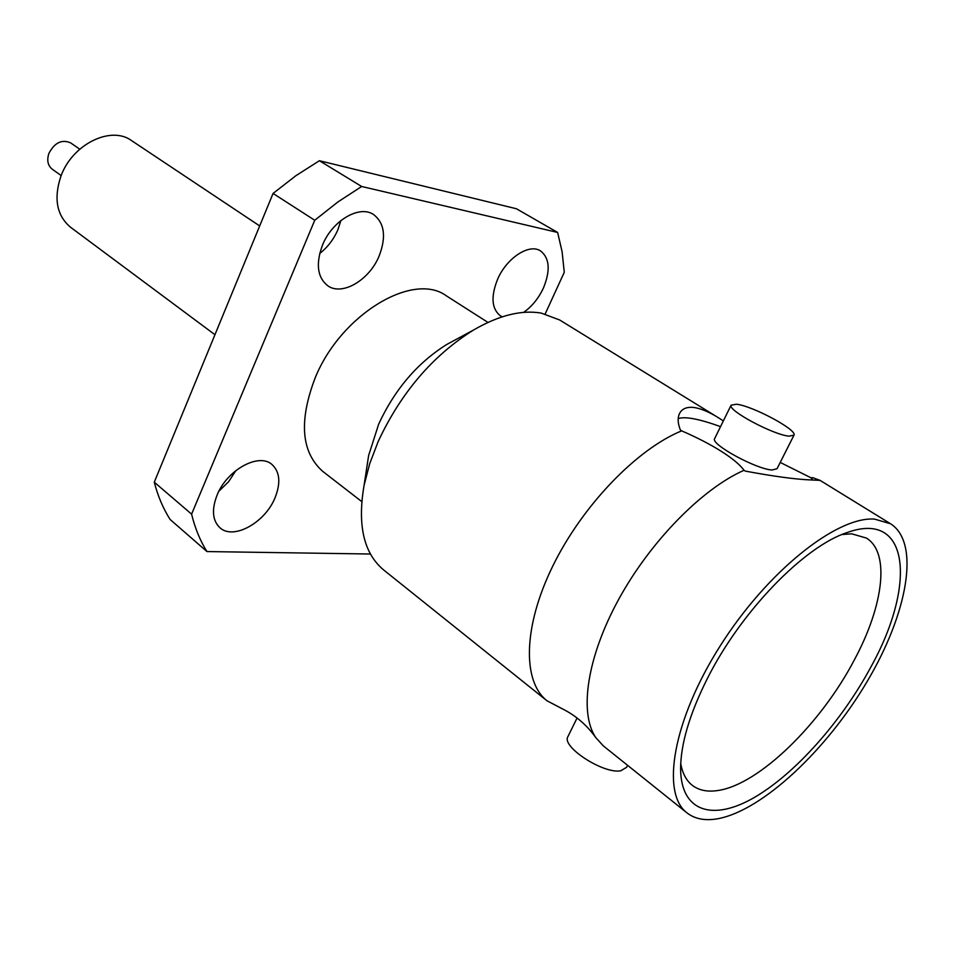 <?xml version="1.0" encoding="UTF-8"?>
<svg xmlns="http://www.w3.org/2000/svg" width="955" height="955" viewBox="0 0 955 955"><rect width="100%" height="100%" fill="white"/><g stroke="black" fill="none" stroke-linecap="round" stroke-linejoin="round"><path stroke-width="1.43" d="M680.712 763.523C682.491 773.371 686.335 780.629 692.244 785.285C698.965 790.43 707.595 792.149 718.16 790.465C759.106 784.485 820.942 723.89 854.379 659.845C883.506 605.697 890.347 552.599 866.376 538.059L851.669 533.809L842.012 534.525M714.734 438.417L714.591 438.715C710.532 444.278 756.348 469.323 772.129 469.991L777.072 468.702L793.856 435.396M736.389 404.228C752.301 405.78 797.27 429.774 793.999 435.122L789.152 436.16C773.538 435.002 727.292 410.232 731.088 405.207L736.389 404.228M568.058 736.317L567.807 736.83C561.576 746.965 603.632 774.195 620.726 770.804L626.576 767.331L627.59 765.325M718.673 417.908L559.666 319.985L541.246 313.097C521.406 309.707 498.832 315.365 473.501 330.036C432.77 355.523 400.993 392.684 378.168 441.532L369.681 463.76L364.07 485.415C357.254 525.155 363.771 553.327 383.624 569.932L546.964 700.755C522.313 681.488 523.065 626.719 552.706 566.208C582.228 505.732 636.77 449.137 681.655 430.86L680.414 430.072C677.883 423.745 677.489 418.445 679.22 414.195C681.536 408.895 686.442 406.663 693.975 407.487C700.982 408.513 709.219 411.999 718.673 417.908L723.353 420.904M813.003 480.102L810.962 477.787L812.789 477.667L819.999 480.353L811.249 479.959C796.16 479.422 774.195 476.461 745.342 471.113L744.029 470.278C702.104 488.793 650.474 541.318 618.768 599.203C587.003 657.124 578.909 712.633 595.741 737.535L603.297 745.867L686.967 812.872C660.633 793.163 673.084 719.939 720.297 645.759C767.223 571.472 836.807 516.189 874.601 519.114L890.573 523.782C920.572 542.798 907.632 613.468 867.033 681.703C826.624 750.045 762.735 810.27 718.053 818.698C705.315 821.014 694.953 819.068 686.967 812.872M707.154 678.945C740.722 611.713 804.206 546.332 847.24 532.52C909.805 509.791 916.323 585.033 871.091 666.614C841.94 721.073 795.312 773.777 754.152 797.58C713.122 821.312 681.094 812.144 680.593 769.133C680.617 744.399 689.474 714.34 707.154 678.945M367.162 465.157L368.63 455.511L378.717 424.008C394.904 389.21 417.622 362.673 446.88 344.409L455.475 339.765M487.957 322.408L446.415 295.883C413.252 271.196 340.851 314.398 315.198 377.81C298.688 421.036 301.207 452.24 322.778 471.412L361.754 501.59M61.156 175.565L52.191 169.142C47.774 165.49 46.688 160.249 48.908 153.397C54.626 142.593 61.872 139.084 70.682 142.904L79.743 149.183M214.947 334.716L70.491 227.206C56.763 215.567 53.54 198.628 60.845 176.388C72.091 144.384 110.876 125.296 131.515 140.576L259.7 225.941M275.028 497.794C280.925 482.932 279.887 471.806 271.924 464.44C258.757 452.515 226.968 469.92 217.083 495.12C211.485 509.672 212.428 520.547 219.913 527.745C233.33 540.339 265.084 522.683 275.028 497.794M379.123 256.047C386.417 236.947 384.567 223.112 373.572 214.541C359.45 204.716 332.221 220.677 322.539 245.017C315.604 263.783 317.323 277.356 327.708 285.736C342.045 296.241 369.31 280.185 379.123 256.047M319.71 253.481C327.637 247.285 333.713 239.347 337.915 229.666L340.887 220.557M523.662 312.381C531.959 306.495 538.536 298.39 543.395 288.088C550.629 270.396 549.638 257.981 540.435 250.843C529.13 243.334 506.735 257.946 497.639 279.158C490.679 296.635 491.61 308.871 500.42 315.854L502.235 316.809M545.186 313.932L564.274 272.282L562.101 251.702L557.625 232.447L361.659 186.488L337.963 201.911L314.744 220.259L191.597 514.148C195.047 528.282 200.168 540.757 206.96 551.56L370.433 554.019M218.958 491.133L228.591 481.762L235.933 470.517M557.625 232.447L516.416 208.751L319.412 160.726L361.659 186.488M319.412 160.726L295.978 175.636L273.058 193.447L154.28 482.168L191.597 514.148M314.744 220.259L273.058 193.447M154.28 482.168C157.921 496.218 163.198 508.669 170.133 519.496L206.96 551.56M595.741 737.535C587.564 726.098 577.56 717.121 565.73 710.604L546.964 700.755M810.962 477.787L780.235 462.435M678.217 418.612C684.998 416.225 699.108 418.899 720.536 426.634M681.655 430.86C711.523 443.717 735.959 459.009 744.029 470.278M890.573 523.782L819.891 480.258M368.63 455.511L364.07 485.415M446.88 344.409L473.501 330.036M577.071 718.005L567.807 736.83M714.591 438.715L731.088 405.207"/></g></svg>
